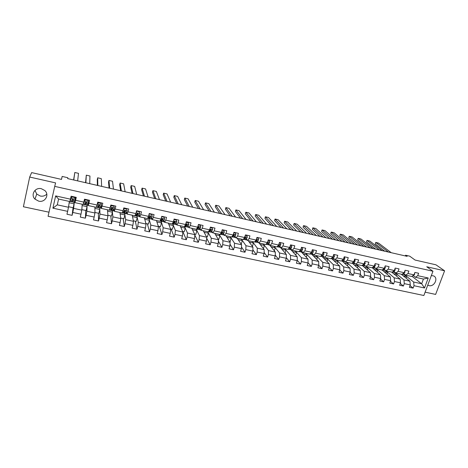 <?xml version="1.0" encoding="UTF-8"?>
<svg xmlns="http://www.w3.org/2000/svg" width="468" height="468" viewBox="0 0 468 468"><rect width="100%" height="100%" fill="white"/><g stroke="black" fill="none" stroke-linecap="round" stroke-linejoin="round"><path stroke-width="0.7" d="M427.752 285.147L428.986 285.632C434.257 287.059 438.633 278.115 433.701 275.956L431.361 275.535M41.371 188.709C35.118 187.024 30.356 194.805 34.971 199.116L38.674 201.146C45.033 202.825 49.731 194.787 44.84 190.54L41.371 188.709M46.794 194.103C45.063 195.864 42.91 196.513 40.324 196.045L36.738 194.062L34.977 190.388M425.114 292.172L435.632 294.413L444.6 270.802L435.948 264.806L415.063 260.044L409.711 256.166L405.598 255.224L405.341 255.937M48.081 216.304L423.862 295.507L432.97 271.241L54.721 186.375L48.081 216.304M54.721 186.375L55.598 182.9L29.695 177.05L23.4 206.757L48.994 212.197M29.695 177.05L31.637 172.598L61.501 179.408L62.15 176.43L61.483 179.402M411.963 276.278L421.668 283.76L423.423 279.045L415.409 277.284L417.731 275.675L418.632 273.253L414.894 272.423L413.999 274.851L407.985 273.528L408.88 271.089L405.107 270.252L404.212 272.698L398.145 271.358L399.034 268.907L395.214 268.065L394.331 270.522L388.2 269.17L389.084 266.701L385.228 265.847L384.351 268.322L378.156 266.959L379.033 264.473L375.143 263.613L374.265 266.099L368.006 264.718L368.883 262.226L364.946 261.355L364.081 263.853L357.757 262.46L358.623 259.951L354.65 259.067L353.785 261.589L347.396 260.179L348.262 257.652L344.243 256.762L343.389 259.295L336.931 257.874L337.791 255.335L333.731 254.434L332.877 256.979L326.36 255.546L327.208 252.989L323.107 252.076L322.259 254.639L315.672 253.188L316.514 250.614L312.372 249.696L311.53 252.275L304.873 250.813L305.709 248.221L301.521 247.291L300.69 249.889L293.957 248.409L294.787 245.799L290.558 244.863L289.733 247.473L282.929 245.975L283.754 243.354L279.478 242.406L278.653 245.033L271.779 243.518L272.598 240.88L268.275 239.92L267.462 242.57L260.512 241.038L261.32 238.382L256.95 237.411L256.142 240.072L249.116 238.528L249.924 235.854L245.507 234.877L244.197 238.194M417.731 275.675L428.243 277.992L424.505 287.972L414.016 285.72L413.127 288.124L410.038 285.597M55.639 195.899L70.422 199.157L69.808 201.521L58.588 199.058L55.639 195.899L52.902 208.178L67.632 211.337L66.965 214.245L72.113 215.344L72.786 212.443L80.982 214.204L80.303 217.094L85.392 218.182L86.077 215.298L94.179 217.041L93.489 219.907L98.52 220.984L99.216 218.123L107.225 219.843L106.528 222.692L111.501 223.751L112.203 220.908L120.118 222.61L119.41 225.441L124.33 226.489L125.038 223.663L132.865 225.348L132.151 228.156L137.013 229.197L137.732 226.389L145.472 228.056L144.747 230.847L149.549 231.871L150.281 229.086L157.932 230.73L157.195 233.503L161.951 234.521L162.689 231.754L170.258 233.374L169.51 236.129L174.213 237.136L174.956 234.386L182.444 235.995L181.689 238.733L186.334 239.721L187.095 236.989L194.489 238.581L193.729 241.301L198.327 242.284L199.093 239.569L206.411 241.137L205.639 243.84L210.185 244.811L210.957 242.114L218.199 243.67L217.421 246.355L221.92 247.315L222.698 244.635L229.858 246.174L229.074 248.841L233.52 249.789L234.31 247.133L241.389 248.648L240.599 251.304L244.998 252.24L245.794 249.596L252.796 251.1L252 253.738L256.353 254.662L257.154 252.036L264.087 253.527L263.279 256.142L267.585 257.061L268.392 254.452L275.248 255.92L274.435 258.523L278.7 259.436L279.513 256.838L286.299 258.295L285.48 260.881L289.692 261.782L290.517 259.202L297.233 260.641L296.402 263.209L300.573 264.104L301.404 261.536L308.049 262.963L307.213 265.52L311.343 266.397L312.179 263.853L318.749 265.262L317.912 267.801L321.996 268.673L322.838 266.14L329.343 267.538L328.501 270.059L332.543 270.925L333.391 268.41L339.826 269.79L338.978 272.3L342.98 273.148L343.828 270.65L350.204 272.019L349.344 274.511L353.305 275.354L354.165 272.867L360.471 274.225L359.611 276.699L363.531 277.536L364.396 275.067L370.638 276.407L369.773 278.869L373.651 279.694L374.523 277.237L380.7 278.565L379.829 281.016L383.672 281.835L384.544 279.39L390.663 280.706L389.785 283.14L393.588 283.953L394.465 281.525L400.52 282.824L399.643 285.246L403.404 286.047L404.288 283.631L410.284 284.918L409.401 287.329L413.127 288.124M74.687 197.554L75.172 199.339L74.687 197.554L72.125 196.987L70.908 198.397L70.06 201.456L71.107 196.215L70.422 199.157M71.095 196.215L76.266 197.361L75.588 200.292L83.813 202.106L84.497 199.187L89.616 200.316L88.926 203.235L97.057 205.025L97.748 202.123L102.808 203.241L102.106 206.136L110.144 207.909L110.846 205.025L115.842 206.131L115.134 209.009L123.078 210.758L123.792 207.897L128.735 208.991L128.016 211.846L135.866 213.572L136.592 210.735L141.476 211.817L140.745 214.648L148.508 216.362L149.245 213.537L154.071 214.607L153.334 217.421L161.01 219.112L161.752 216.31L166.526 217.368L165.783 220.165L173.371 221.838L174.119 219.053L178.84 220.1L178.086 222.879L185.591 224.529L186.352 221.762L191.02 222.797L190.254 225.558L197.677 227.191L198.444 224.441L203.059 225.465L202.287 228.208L209.629 229.823L210.407 227.097L214.97 228.109L214.192 230.829L221.452 232.432L222.236 229.718L226.752 230.718L225.962 233.427L233.14 235.006L233.936 232.309L238.399 233.298L237.604 235.989L244.706 237.557L243.155 239.522L236.088 237.972L234.942 236.276M62.15 176.43L67.831 177.735L67.679 178.6L407.137 256.347L405.598 255.224M413.999 274.851L411.688 276.471L405.703 275.161L403.562 273.458M401.135 274.154L409.939 281.221L403.96 279.928L394.869 272.528L395.472 272.657M405.703 275.161L407.985 273.528M410.284 284.918L409.939 281.221M404.288 283.631L403.96 279.928M404.212 272.698L401.948 274.336L395.899 273.008L393.81 271.311M391.628 272.072L400.204 279.109L394.167 277.805L385.579 270.486M395.899 273.008L398.145 271.358M400.52 282.824L400.204 279.109M394.465 281.525L394.167 277.805M394.331 270.522L392.102 272.177L386.001 270.837L383.959 269.141M382.034 269.972L390.376 276.98L384.275 275.664L376.085 268.661M386.001 270.837L388.2 269.17M390.663 280.706L390.376 276.98M384.544 279.39L384.275 275.664M384.351 268.322L382.163 269.995L375.997 268.644L374.014 266.947M372.206 267.725L380.443 274.833L374.283 273.499L366.333 266.526M375.997 268.644L378.156 266.959M380.7 278.565L380.443 274.833M374.523 277.237L374.283 273.499M374.265 266.099L372.124 267.795L365.894 266.432L363.964 264.736M365.602 266.175L362.273 265.45L370.41 272.657L364.192 271.311L356.487 264.367M365.894 266.432L368.006 264.718M370.638 276.407L370.41 272.657M364.396 275.067L364.192 271.311M364.081 263.853L361.975 265.572L355.686 264.192L353.814 262.501M352.269 263.18L360.278 270.463L353.989 269.1L346.548 262.191M355.686 264.192L357.757 262.46M360.471 274.225L360.278 270.463M354.165 272.867L353.989 269.1M353.785 261.589L351.731 263.326L345.372 261.928L343.559 260.243M342.05 260.939L350.041 268.246L343.688 266.871L336.504 259.986M345.372 261.928L347.396 260.179M350.204 272.019L350.041 268.246M343.828 270.65L343.688 266.871M343.389 259.295L341.377 261.056L334.953 259.646L333.198 257.956M331.718 258.675L339.698 266.005L333.28 264.613L326.36 257.763M334.953 259.646L336.931 257.874M339.826 269.79L339.698 266.005M333.391 268.41L333.28 264.613M332.877 256.979L330.917 258.763L324.423 257.336L322.733 255.651M321.288 256.388L322.095 256.563L329.25 263.741L322.762 262.337L316.116 255.516M324.423 257.336L326.36 255.546M329.343 267.538L329.25 263.741M322.838 266.14L322.762 262.337M322.259 254.639L320.346 256.446L313.782 255.007L312.156 253.317M310.746 254.071L311.823 254.311L318.69 261.454L312.138 260.038L305.768 253.246M313.782 255.007L315.672 253.188M318.749 265.262L318.69 261.454M312.179 263.853L312.138 260.038M311.53 252.275L309.664 254.101L303.036 252.65L301.468 250.965M300.093 251.737L301.45 252.036L308.02 259.143L301.404 257.71L295.314 250.959M303.036 252.65L304.873 250.813M308.049 262.963L308.02 259.143M301.404 261.536L301.404 257.71M300.69 249.889L298.871 251.737L292.172 250.269L290.669 248.584M289.329 249.374L290.967 249.736L297.238 256.809L290.552 255.358L284.755 248.643M292.172 250.269L293.957 248.409M297.233 260.641L297.238 256.809M290.517 259.202L290.552 255.358M289.733 247.473L287.96 249.345L281.192 247.859L279.759 246.174M278.454 246.987L280.379 247.414L286.346 254.452L279.583 252.983L274.084 246.303M281.192 247.859L282.929 245.975M286.299 258.295L286.346 254.452M279.513 256.838L279.583 252.983M278.653 245.033L276.939 246.928L270.094 245.431L268.731 243.74M267.462 244.577L269.685 245.068L275.336 252.065L268.503 250.585L263.303 243.939M270.094 245.431L271.779 243.518M275.248 255.92L275.336 252.065M268.392 254.452L268.503 250.585M267.462 242.57L265.795 244.483L258.88 242.968L257.587 241.277M259.126 243.021L264.209 249.655L257.301 248.157L252.41 241.552M256.359 242.143L258.628 242.64M258.88 242.968L260.512 241.038M264.087 253.527L264.209 249.655M257.154 252.036L257.301 248.157M256.142 240.072L254.534 242.014L247.543 240.482L246.326 238.791M245.29 237.352L245.074 237.06M248.192 240.628L252.96 247.221L245.981 245.706L241.406 239.136M245.133 239.68L247.309 240.16M247.543 240.482L249.116 238.528M252.796 251.1L252.96 247.221M245.794 249.596L245.981 245.706M237.141 238.206L241.593 244.758L234.532 243.225L230.285 236.703M233.784 237.188L235.866 237.65M236.088 237.972L237.604 235.989M241.389 248.648L241.593 244.758M234.31 247.133L234.532 243.225M233.14 235.006L231.648 237.001L224.5 235.433L223.435 233.725M225.98 235.755L230.098 242.266L222.967 240.722L219.047 234.234M222.312 234.673L224.301 235.111M224.5 235.433L225.962 233.427M229.858 246.174L230.098 242.266M222.698 244.635L222.967 240.722M221.452 232.432L220.013 234.45L212.794 232.865L211.799 231.151M214.695 233.28L218.48 239.751L211.267 238.189L207.693 231.748M210.723 232.134L212.607 232.543M212.794 232.865L214.192 230.829M218.199 243.67L218.48 239.751M210.957 242.114L211.267 238.189M209.629 229.823L208.254 231.871L200.953 230.268L200.041 228.542M203.287 230.782L206.739 237.206L199.444 235.626L196.209 229.232M196.659 229.045L196.969 229.115M198.999 229.56L200.784 229.952M200.953 230.268L202.287 228.208M206.411 241.137L206.739 237.206M199.093 239.569L199.444 235.626M197.677 227.191L196.361 229.261L188.978 227.647L188.154 225.904M191.763 228.255L194.863 234.632L187.487 233.035L184.55 226.553M184.784 226.442L185.152 226.524M187.153 226.962L188.832 227.331M188.978 227.647L190.254 225.558M194.489 238.581L194.863 234.632M187.095 236.989L187.487 233.035M185.591 224.529L184.339 226.629L176.875 224.991L176.138 223.23M180.116 225.699L182.853 232.034L175.401 230.42L172.698 223.868M172.78 223.809L173.207 223.903M175.172 224.336L176.746 224.675M176.875 224.991L178.086 222.879M182.444 235.995L182.853 232.034M174.956 234.386L175.401 230.42M173.371 221.838L172.183 223.961L164.631 222.306L163.987 220.516M168.34 223.119L170.715 229.402L163.174 227.77L161.127 221.253M163.063 221.674L164.52 221.996M164.631 222.306L165.783 220.165M170.258 233.374L170.715 229.402M162.689 231.754L163.174 227.77M161.01 219.112L159.886 221.265L152.252 219.591L151.702 217.76M156.435 220.51L158.441 226.746L150.813 225.096L149.005 218.743M150.813 218.989L152.164 219.287M152.252 219.591L153.334 217.421M157.932 230.73L158.441 226.746M150.281 229.086L150.813 225.096M148.508 216.362L147.455 218.544L139.733 216.848L139.283 214.964M144.401 217.872L146.022 224.055L138.312 222.388L136.902 216.117M138.429 216.274L139.663 216.544M139.733 216.848L140.745 214.648M145.472 228.056L146.022 224.055M137.732 226.389L138.312 222.388M135.866 213.572L134.883 215.783L127.074 214.075L126.729 212.098M132.233 215.204L133.468 221.335L125.67 219.65L124.663 213.431M125.91 213.525L127.021 213.771M127.074 214.075L128.016 211.846M132.865 225.348L133.468 221.335M125.038 223.663L125.67 219.65M123.078 210.758L122.166 212.999L114.268 211.267L114.04 209.137M119.937 212.507L120.767 218.585L112.882 216.877L112.285 210.717M113.244 210.746L114.233 210.963M114.268 211.267L115.134 209.009M120.118 222.61L120.767 218.585M112.203 220.908L112.882 216.877M110.144 207.909L109.301 210.179L101.31 208.424L101.223 206.019M107.5 209.781L107.927 215.806L99.947 214.075L99.772 207.973M100.433 207.938L101.299 208.125M101.31 208.424L102.106 206.136M107.225 219.843L107.927 215.806M99.216 218.123L99.947 214.075M97.057 205.025L96.285 207.324L88.206 205.551L88.312 202.568M88.341 201.766L88.37 200.953M94.922 207.026L94.934 212.987L86.861 211.244L87.118 205.2L87.042 206.663L82.111 205.587M87.475 205.095L88.218 205.259M88.206 205.551L88.926 203.235M94.179 217.041L94.934 212.987M86.077 215.298L86.861 211.244M83.813 202.106L83.123 204.44L74.944 202.644L75.459 198.093M82.204 204.235L81.789 210.144L73.622 208.377L74.33 202.322M74.365 202.223L74.979 202.357M74.944 202.644L75.588 200.292M80.982 214.204L81.789 210.144M72.786 212.443L73.622 208.377M69.346 201.415L68.492 207.26L57.289 204.838L52.902 208.178M67.632 211.337L68.492 207.26M444.6 270.802L426.734 266.766L432.97 271.241M58.588 199.058L57.289 204.838M415.409 277.284L413.215 275.582M402.141 274.189L405.259 274.804M404.323 274.599L413.659 282.029L421.668 283.76L424.505 287.972M71.721 201.72L72.68 201.93M84.848 204.598L85.755 204.797M97.83 207.447L98.678 207.634M110.659 210.261L111.46 210.436M123.347 213.045L124.096 213.209M135.895 215.795L136.592 215.947M148.297 218.515L148.941 218.644L149.409 220.299L144.77 219.287M160.565 221.206L160.922 221.206M280.455 247.502L280.987 247.619M291.049 249.824L291.956 250.023M301.532 252.123L302.808 252.404M311.91 254.399L313.548 254.762M322.189 256.657L324.172 257.09M332.362 258.886L334.69 259.395M342.43 261.097L345.103 261.682M352.404 263.279L355.405 263.94M372.306 267.649L375.664 268.357L377.828 270.241L374.201 269.445M382.356 269.849L385.316 270.434M392.295 272.031L394.869 272.528M423.423 279.045L428.243 277.992M414.016 285.72L413.659 282.029M75.126 198.022L75.471 198.099L75.67 197.227M68.568 206.739L73.242 207.751L74.318 202.351M72.113 215.344L73.037 207.71M69.153 202.755L74.143 203.843M81.824 209.611L86.124 210.547L87.042 206.663M85.392 218.182L85.773 210.471M88.288 200.023L88.388 200.953L88.592 200.093M94.922 208.389L99.795 209.453L99.754 207.968M94.934 212.454L98.865 213.309L99.795 209.453M98.52 220.984L98.368 213.203M101.164 203.779L101.369 202.925M107.593 211.156L112.402 212.209L112.261 210.711M107.886 215.262L111.46 216.04L112.402 212.209M111.501 223.751L110.822 215.9M113.917 206.055L113.999 205.721M120.124 213.899L124.874 214.935L124.628 213.426M120.697 218.041L123.921 218.743L124.874 214.935M124.33 226.489L123.142 218.574M132.514 216.608L137.206 217.632L136.867 216.111M133.357 220.791L136.241 221.411L137.206 217.632M137.013 229.197L135.328 221.218M145.881 223.505L148.426 224.055L149.409 220.299M149.549 231.871L147.379 223.827M156.891 221.937L161.472 222.938L160.904 221.282M158.26 226.19L160.477 226.67L161.472 222.938M161.951 234.521L159.307 226.413M168.884 224.558L173.406 225.547L172.739 223.874M170.504 228.84L172.399 229.256L173.406 225.547M174.213 237.136L171.101 228.975M180.742 227.15L185.211 228.127L184.497 226.553M182.608 231.467L184.193 231.812L185.211 228.127M186.334 239.721L182.772 231.502M192.471 229.718L196.888 230.677L196.145 229.215M194.583 234.064L195.864 234.339L196.888 230.677M198.327 242.284L194.823 235.047M204.077 232.251L208.441 233.204L207.622 231.73M206.429 236.632L207.406 236.843L208.441 233.204M210.185 244.811L206.657 238.194M215.561 234.76L219.872 235.702L218.971 234.222M218.141 239.171L218.825 239.318L219.872 235.702M221.92 247.315L218.375 241.219M226.921 237.247L231.18 238.177L230.209 236.685M229.729 241.687L230.127 241.769L231.18 238.177M233.52 249.789L229.981 244.15M238.159 239.704L242.371 240.622L241.324 239.119M241.195 244.173L242.371 240.622M244.998 252.24L241.476 246.993M249.286 242.137L253.445 243.044L252.328 241.535M252.41 246.46L253.445 243.044M256.353 254.662L252.855 249.766M260.29 244.542L264.402 245.443L263.215 243.922M263.425 248.631L264.402 245.443M267.585 257.061L264.116 252.474M271.183 246.923L275.248 247.812L273.991 246.279M274.318 250.801L275.248 247.812M278.7 259.436L275.266 255.124M281.964 249.28L285.983 250.158L284.655 248.619M285.094 252.972L285.983 250.158M289.692 261.782L286.305 257.722M292.635 251.614L296.607 252.48L295.209 250.936M295.753 255.136L296.607 252.48M300.573 264.104L297.233 260.272M303.194 253.925L307.119 254.779L305.662 253.223M306.306 257.289L307.119 254.779M311.343 266.397L308.043 262.776M313.648 256.207L317.526 257.055L316.005 255.493M316.748 259.43L317.526 257.055M321.996 268.673L318.749 265.239M323.996 258.471L327.834 259.307L326.249 257.739M327.079 261.565L327.834 259.307M332.543 270.925L329.314 267.632M334.24 260.711L338.031 261.536L336.387 259.962M337.305 263.683L338.031 261.536M342.98 273.148L339.762 269.983M344.378 262.928L348.128 263.747L346.425 262.162M347.431 265.795L348.128 263.747M353.305 275.354L350.105 272.3M354.422 265.122L358.125 265.929L356.364 264.338M357.453 267.883L358.125 265.929M363.531 277.536L360.348 274.587M364.361 267.292L368.024 268.094L366.204 266.497M367.374 269.966L368.024 268.094M373.651 279.694L370.486 276.845M377.196 272.031L377.828 270.241M383.672 281.835L380.519 279.074M383.947 271.575L387.533 272.358L385.293 270.498M386.919 274.078L387.533 272.358M393.588 283.953L390.458 281.274M393.6 273.686L397.145 274.464L394.846 272.592M396.548 276.108L397.145 274.464M403.404 286.047L400.292 283.45M403.153 275.775L406.663 276.541L404.299 274.663M406.084 278.127L406.663 276.541M70.908 198.397L70.299 200.398L71.124 196.221M73.768 179.999L74.804 172.493L73.611 179.964M75.172 199.339L74.283 202.387L72.692 202.036L73.26 199.105L72.394 199.327L71.668 201.813L70.071 201.462M77.659 180.888L78.501 173.347L74.804 172.493M75.038 198.45L75.313 197.151M74.722 197.291L72.125 196.987M70.943 198.128L72.16 196.724M73.213 199.07L72.68 202.036M73.423 199.38L72.92 200.977L73.242 199.093M87.92 200.485L88.388 202.258L87.92 200.485L85.387 199.924L84.17 201.322L83.169 204.282M84.17 201.322L83.503 203.171M85.866 182.766L86.299 175.161L85.55 182.695M88.388 202.258L87.358 205.253L85.79 204.908M89.716 183.649L89.955 176.015L86.299 175.161M87.931 200.216L85.387 199.924M84.187 201.053L85.404 199.655M86.206 201.901L85.773 204.902L86.486 202.018L85.638 202.246L84.772 204.686L83.199 204.34M86.638 202.246L86.013 203.855L86.264 201.907M101 203.381L101.451 205.136L101 203.381L98.496 202.831L97.28 204.218L96.724 206.014M97.835 185.509L97.677 177.805L97.268 179.531L97.367 185.404M101.451 205.136L100.287 208.084L98.736 207.745M101.644 186.381L101.299 178.647L97.677 177.805M101.029 203.264L101.111 202.866M100.989 203.106L98.496 202.831M97.326 203.884L98.491 202.556M99.035 204.814L98.719 207.745L99.561 204.902L98.725 205.13L97.73 207.529L96.326 207.219M99.707 205.089L98.953 206.698L99.122 204.791M109.676 188.224L108.945 180.426L108.529 182.14L109.067 188.083M114.367 207.991L113.899 205.967L114.367 207.991L113.063 210.887L111.542 210.553L112.361 209.073L112.49 207.745L111.665 207.985L110.536 210.337L109.337 210.073M113.449 189.084L112.531 181.256L108.945 180.426M113.929 206.248L111.454 205.698L110.384 206.914M113.899 205.967L111.454 205.698M110.489 206.493L111.425 205.423M111.285 205.124L111.162 205.721M111.676 207.956L111.519 210.547M112.653 208.201L111.753 209.512L111.817 207.757M121.399 190.903L120.1 183.017L119.679 184.72L120.639 190.733M127.132 210.805L126.658 208.798L127.132 210.805L126.664 212.22L125.699 213.66L124.201 213.332M125.126 191.757L123.651 183.842L120.1 183.017M126.711 209.073L124.26 208.535L123.382 209.535M126.658 208.798L124.26 208.535M123.499 209.073L124.219 208.254M124.108 211.735L124.172 213.326L125.12 211.881L125.266 210.565L124.459 210.805L123.201 213.11L122.206 212.893M123.85 207.909L123.663 208.886M125.436 211.021L124.4 212.291L124.324 211.226M132.994 193.565L131.145 185.585L130.718 187.282L132.099 193.354M139.347 211.875L136.861 211.056L139.347 211.875L139.756 213.589L138.528 216.14L136.72 216.076M136.685 194.407L134.661 186.404L131.145 185.585M136.925 211.337L136.235 212.121M136.363 211.618L136.861 211.056M136.521 214.847L136.679 216.07L137.738 214.654L137.902 213.349L137.106 213.589L135.726 215.859L134.93 215.684M138.072 213.806L136.913 215.04L136.773 214.449M144.472 196.191L142.079 188.124L141.652 189.809L143.436 195.952M151.843 214.642L149.362 213.829L151.843 214.642L152.235 216.345L150.918 218.86L149.099 218.79M148.128 197.028L145.56 188.937L142.079 188.124M149.45 214.11L148.947 214.677M149.087 214.139L149.362 213.829M148.83 217.807L149.052 218.778L150.216 217.404L150.398 216.099L149.608 216.351L148.467 218.322L147.502 218.439M149.362 213.56L149.292 213.905M150.567 216.561L150.474 216.239L149.286 217.76L149.122 217.386M155.832 198.795L152.907 190.646L152.474 192.319L154.662 198.526M164.198 217.374L161.729 216.567L164.198 217.374L164.578 219.071L163.174 221.551L161.337 221.475M159.453 199.62L156.359 191.447L152.907 190.646M161.829 216.854L161.513 217.21M161.021 220.668L161.29 221.463L162.548 220.118L162.753 218.825L161.975 219.071L160.752 221.019L159.939 221.171M162.922 219.281L162.805 218.96L161.852 220.247L161.366 220.223M167.082 201.369L163.636 193.138L163.197 194.799L165.777 201.07M174.02 219.434L176.413 220.083L176.781 221.762L175.295 224.207L173.447 224.131M170.656 202.188L167.047 193.927L163.636 193.138M174.792 221.955L174.821 221.452M176.413 220.083L174.055 219.299M173.09 223.452L173.394 224.119L174.751 222.797L174.974 221.516L174.201 221.768L172.897 223.681L172.236 223.862M175.137 221.972L175.003 221.651L173.488 222.979M178.209 203.919L174.254 195.606L173.809 197.262L176.775 203.592M186.217 222.253L188.493 222.756L188.85 224.429L187.282 226.84L185.416 226.758M181.754 204.727L177.635 196.39L174.254 195.606M186.685 224.78L186.703 224.108M188.493 222.756L186.287 222.007M185.041 226.179L185.357 226.74L186.814 225.453L187.054 224.184L186.293 224.435L184.398 226.53M187.218 224.64L187.065 224.312L185.498 225.681M189.23 206.441L184.772 198.052L184.328 199.696L187.668 206.084M198.309 224.932L200.444 225.406L200.79 227.062L199.14 229.443L197.262 229.349M192.734 207.242L188.124 198.83L184.772 198.052M198.461 227.536L198.455 226.828M200.444 225.406L198.379 224.687M196.864 228.858L197.198 229.338L198.748 228.08L199.005 226.816L198.256 227.074L196.431 229.15M199.169 227.272L198.994 226.945L197.391 228.326M200.134 208.939L195.191 200.468L194.741 202.106L198.45 208.552M210.267 227.577L212.261 228.021L212.595 229.665L210.869 232.017L208.974 231.923M203.609 209.734L198.508 201.24L195.191 200.468M210.12 230.233L210.085 229.665L208.435 231.601M212.261 228.021L210.337 227.337M208.564 231.49L208.909 231.906L209.448 231.701L210.547 230.677L210.828 229.425L210.085 229.677M210.986 229.876L210.793 229.548L209.19 230.923M210.933 211.413L205.511 202.866L205.054 204.498L209.126 210.998M222.095 230.197L223.95 230.607L224.271 232.245L223.634 233.555L222.47 234.562L220.563 234.462M214.373 212.197L208.798 203.633L205.511 202.866M223.95 230.607L222.165 229.958M220.2 234.187L221.066 234.252L222.218 233.245L222.516 231.999L220.486 233.784M222.68 232.456L222.47 232.122L220.843 233.468M221.627 213.858L215.73 205.241L215.268 206.862L219.697 213.42M233.795 232.789L235.515 233.169L235.819 234.796L235.164 236.094L233.947 237.077L232.029 236.978M225.032 214.642L218.983 206.002L215.73 205.241M235.515 233.169L233.865 232.549M231.759 236.843L232.555 236.773L233.766 235.784L234.082 234.55L232.415 235.977M234.24 235.006L234.012 234.667L232.426 235.966M232.21 216.286L225.851 207.599L225.389 209.208L230.168 215.818M245.361 235.351L246.952 235.702L247.25 237.317L246.572 238.604L245.302 239.569L243.372 239.464M235.579 217.058L229.08 208.348L225.851 207.599M246.952 235.702L245.437 235.111M243.231 239.423L245.191 238.3L245.524 237.071L244.706 237.551M245.677 237.528L245.437 237.188L244.354 238.072M242.693 218.685L235.884 209.927L235.416 211.53L240.534 218.193M256.809 237.884L258.272 238.206L258.552 239.809L257.862 241.084L255.867 242.202L254.61 241.927L256.493 240.786L256.996 240.02L256.844 239.569L256.277 239.634M246.028 219.451L239.078 210.67L235.884 209.927M258.272 238.206L256.879 237.645M256.996 240.02L256.733 239.68L255.961 240.295M253.071 221.06L245.817 212.238L245.343 213.829L250.801 220.545M268.129 240.394L269.469 240.687L269.738 242.278L269.024 243.541L267.649 244.471L265.877 244.395M256.376 221.82L248.982 212.975L245.817 212.238M269.469 240.687L268.205 240.154M265.912 244.349L267.673 243.243L268.193 242.488L267.626 242.02M268.193 242.488L267.912 242.143L267.48 242.494M263.349 223.417L255.663 214.525L255.183 216.105L260.969 222.873M279.332 242.874L280.543 243.138L280.8 244.723L280.075 245.975L278.647 246.888L277.015 246.841M266.62 224.166L258.792 215.251L255.663 214.525M280.543 243.138L279.402 242.635M277.167 246.677L278.735 245.677L279.267 244.928L278.84 244.431M279.267 244.928L278.729 244.799M273.523 225.746L265.409 216.789L264.935 218.363L271.036 225.178M290.412 245.326L291.505 245.565L291.751 247.139L291.008 248.379L289.528 249.274L288.042 249.257M276.764 226.489L268.515 217.515L265.409 216.789M291.505 245.565L290.488 245.092M288.428 248.853L289.68 248.087L290.23 247.344L289.926 246.852M290.23 247.344L289.856 247.075M283.602 228.056L275.073 219.036L274.587 220.603L281.011 227.46M301.374 247.753L302.351 247.97L302.585 249.526L301.825 250.76L300.298 251.638L298.953 251.649M286.814 228.788L278.15 219.749L275.073 219.036M302.351 247.97L301.45 247.519M299.59 251.006L301.076 249.736L300.889 249.268M293.588 230.344L284.643 221.259L284.158 222.815L290.885 229.724M312.226 250.158L313.08 250.345L313.308 251.895L312.53 253.112L310.957 253.978L309.752 254.019M296.765 231.069L287.697 221.972L284.643 221.259M313.08 250.345L312.296 249.924M310.623 253.165L311.805 252.1L311.723 251.696M303.475 232.608L294.132 223.464L293.641 225.014L300.672 231.964M322.961 252.533L323.704 252.697L323.92 254.235L323.125 255.446L320.434 256.359M306.622 233.327L297.151 224.166L294.132 223.464M323.704 252.697L323.031 252.305M321.539 255.317L322.429 254.142M313.262 234.848L303.527 225.652L303.036 227.191L310.366 234.187M333.579 254.884L334.21 255.025L334.421 256.552L333.608 257.751L331.005 258.681M316.386 235.562L306.522 226.348L303.527 225.652M334.21 255.025L333.655 254.656M332.333 257.476L332.713 257.131M322.961 237.071L312.84 227.817L312.349 229.343L319.966 236.381M344.091 257.213L344.618 257.33L344.811 258.851L343.986 260.038L341.464 260.974M326.056 237.779L315.812 228.507L312.84 227.817M344.618 257.33L344.167 256.985M332.572 239.271L322.072 229.958L321.575 231.484L329.478 238.563M354.498 259.518L354.914 259.605L355.101 261.121L354.258 262.296L351.837 263.232M335.632 239.973L325.014 230.642L322.072 229.958M354.914 259.605L354.568 259.301M342.09 241.453L331.221 232.087L330.718 233.602L338.902 240.722M364.794 261.799L365.28 263.367L364.426 264.531L362.127 265.45M345.121 242.143L334.134 232.766L331.221 232.087M351.521 243.612L340.283 234.193L339.78 235.702L348.239 242.857M374.985 264.051L375.359 265.59L374.494 266.748L372.352 267.614M354.522 244.296L343.173 234.866L340.283 234.193M360.857 245.747L349.268 236.281L348.759 237.779L357.493 244.98M385.076 266.286L385.339 267.795L384.456 268.942L382.531 269.714M363.835 246.431L352.129 236.948L349.268 236.281M370.112 247.87L358.172 238.352L357.663 239.844L366.66 247.075M395.068 268.497L395.22 269.972L394.325 271.112L392.687 271.744M373.06 248.543L361.009 239.008L358.172 238.352M379.285 249.97L367 240.4L366.485 241.886L375.74 249.157M404.878 270.873L405.001 272.13L404.089 273.259L402.737 273.762M382.204 250.637L369.814 241.055L367 240.4M388.37 252.047L375.745 242.436L375.231 243.91L384.743 251.217M414.589 273.242L414.683 274.266L413.759 275.389L412.688 275.769M391.266 252.714L378.536 243.085L375.745 242.436M75.161 199.292L70.937 198.362M71.791 201.497L70.182 201.141M74.418 202.071L72.809 201.72M72.166 200.228L70.545 199.871M74.804 200.807L73.189 200.456M88.376 202.211L84.199 201.287M84.936 204.381L83.345 204.03M87.534 204.949L85.942 204.604M85.387 203.135L83.784 202.784M87.996 203.709L86.399 203.358M101.439 205.095L97.315 204.183M97.935 207.23L96.431 206.903M100.497 207.798L98.929 207.453M98.456 206.014L96.87 205.663M101.035 206.581L99.456 206.23M114.356 207.944L110.349 207.061M110.781 210.05L109.453 209.763M113.32 210.606L111.764 210.267M111.372 208.857L109.91 208.535M113.923 209.418L112.361 209.073M127.12 210.764L123.289 209.916M123.488 212.841L122.329 212.589M125.997 213.39L124.459 213.051M124.149 211.665L122.827 211.378M126.664 212.22L125.12 211.881M139.745 213.548L136.083 212.741M136.048 215.596L135.065 215.379M138.528 216.14L137.007 215.806M136.773 214.443L135.597 214.186M139.265 214.993L137.738 214.654M152.229 216.304L148.725 215.532M148.467 218.322L147.648 218.141M150.918 218.86L149.421 218.533M149.257 217.193L148.221 216.965M151.726 217.731L150.216 217.404M164.566 219.03L161.226 218.293M160.752 221.019L160.097 220.873M163.174 221.551L161.688 221.224M161.606 219.907L160.699 219.708M164.046 220.446L162.548 220.118M176.775 221.721L173.593 221.019M172.897 223.681L172.399 223.575M175.295 224.207L173.827 223.885M173.815 222.592L173.043 222.423M176.225 223.125L174.751 222.797M188.844 224.388L185.814 223.716M184.913 226.319L184.567 226.243M187.282 226.84L185.831 226.518M185.89 225.248L185.246 225.108M188.276 225.775L186.814 225.453M200.778 227.021L197.9 226.383M199.14 229.443L197.701 229.127M197.829 227.881L197.315 227.764M200.187 228.396L198.748 228.08M212.583 229.624L209.857 229.022M210.869 232.017L209.448 231.701M209.641 230.478L209.249 230.391M211.975 230.987L210.547 230.677M224.266 232.204L221.68 231.631M222.47 234.562L221.066 234.252M223.634 233.555L222.218 233.245M235.814 234.755L233.374 234.216M233.947 237.077L232.555 236.773M235.164 236.094L233.766 235.784M247.239 237.276L244.939 236.767M245.302 239.569L243.922 239.265M246.572 238.604L245.191 238.3M258.547 239.768L256.382 239.294M256.534 242.032L255.171 241.734M257.862 241.084L256.493 240.786M269.732 242.237L267.696 241.792M267.649 244.471L266.298 244.179M269.024 243.541L267.673 243.243M280.794 244.682L278.893 244.261M278.647 246.888L277.313 246.595M280.075 245.975L278.735 245.677M291.745 247.098L289.973 246.706M289.528 249.274L288.288 248.999M291.008 248.379L289.68 248.087M302.58 249.491L300.936 249.128M300.298 251.638L299.204 251.398M301.825 250.76L300.514 250.468M313.303 251.854L311.782 251.521M310.957 253.978L310.003 253.767M312.53 253.112L311.232 252.831M323.915 254.2L322.51 253.89M321.504 256.288L320.697 256.113M323.125 255.446L321.838 255.165M334.415 256.517L333.128 256.23M331.947 258.582L331.274 258.435M333.608 257.751L332.339 257.47M344.805 258.81L343.641 258.552M342.278 260.851L341.745 260.734M343.986 260.038L342.833 259.781M355.095 261.08L354.042 260.846M352.509 263.092L352.106 263.004M354.258 262.296L353.217 262.068M365.28 263.326L364.332 263.121M364.426 264.531L363.501 264.326M375.359 265.555L374.523 265.368M374.494 266.748L373.675 266.567M385.334 267.754L384.608 267.597M384.456 268.942L383.748 268.784M395.214 269.937L394.594 269.796M394.325 271.112L393.717 270.978M404.995 272.095L404.475 271.978M404.089 273.259L403.586 273.148M414.677 274.23L414.262 274.137M413.759 275.389L413.361 275.301M36.738 194.062L34.971 199.116"/></g></svg>
